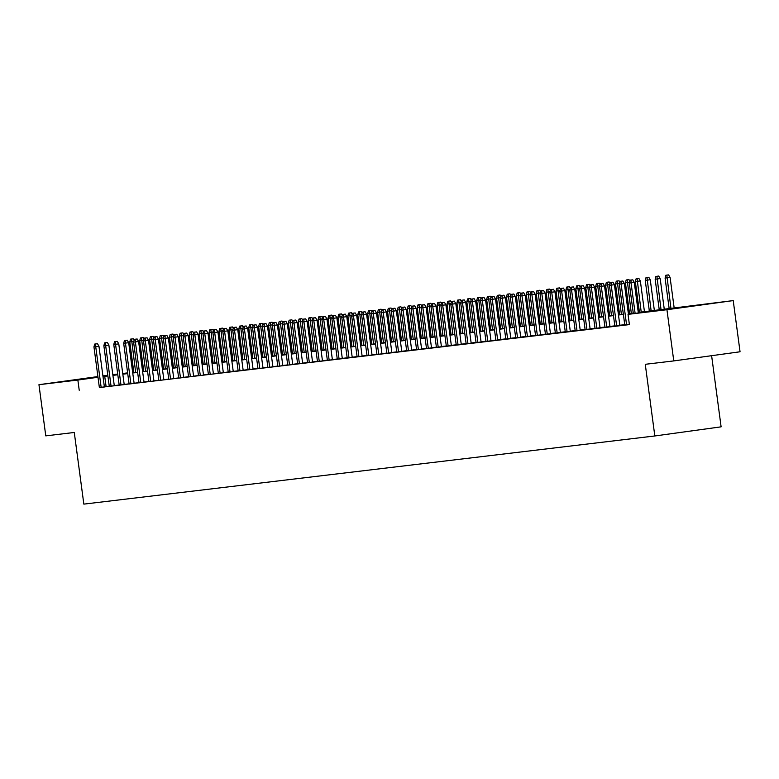 <?xml version="1.0" encoding="UTF-8"?>
<svg xmlns="http://www.w3.org/2000/svg" width="779" height="779" viewBox="0 0 779 779"><rect width="100%" height="100%" fill="white"/><g stroke="black" fill="none" stroke-linecap="round" stroke-linejoin="round"><path stroke-width="1.17" d="M673.222 308.62L703.164 304.57L673.222 308.62M97.95 376.929L69.01 380.717L97.94 376.783M711.616 355.691L721.111 426.834L654.827 435.967L83.84 504.12L74.278 432.472L45.776 435.87L38.95 384.69L97.911 376.569M102.906 375.877L107.804 375.254M112.819 374.65L117.717 374.066M122.731 373.472L127.629 372.888M132.644 372.284L133.803 372.148M142.557 371.106L143.716 370.97L142.557 371.135M638.274 312.428L733.224 300.597L666.941 309.721L628.03 314.365L654.905 310.665L638.303 312.652M666.941 309.721L673.767 360.911L740.05 351.777L733.224 300.597M624.768 324.872L629.364 324.346M614.855 326.05L619.87 325.427M604.942 327.238L609.957 326.605M595.029 328.417L600.044 327.793M585.117 329.605L590.131 328.972M575.204 330.783L580.219 330.16M565.291 331.971L570.306 331.338M555.378 333.149L560.383 332.526M545.466 334.337L550.471 333.704M535.553 335.525L540.558 334.892M525.64 336.703L530.645 336.07M515.727 337.891L520.732 337.258M505.814 339.069L510.82 338.437M495.902 340.257L500.907 339.625M485.989 341.436L490.994 340.803M476.076 342.624L481.081 341.991M466.163 343.802L471.168 343.169M456.241 344.99L461.256 344.357M446.328 346.168L451.343 345.535M436.415 347.356L441.43 346.723M426.502 348.534L431.517 347.901M416.59 349.722L421.605 349.089M406.677 350.901L411.692 350.277M396.764 352.089L401.779 351.456M386.851 353.267L391.866 352.644M376.939 354.455L381.953 353.822M367.026 355.633L372.041 355.01M357.113 356.821L362.128 356.188M347.2 357.999L352.215 357.376M337.288 359.187L342.302 358.554M327.375 360.365L332.39 359.742M317.462 361.553L322.477 360.92M307.549 362.741L312.564 362.108M297.636 363.92L302.651 363.287M287.724 365.108L292.738 364.475M277.811 366.286L282.826 365.653M267.898 367.474L272.913 366.841M257.985 368.652L263 368.019M248.073 369.84L253.087 369.207M238.16 371.018L243.175 370.385M228.247 372.206L233.262 371.573M218.334 373.384L223.349 372.752M208.421 374.572L213.436 373.939M198.509 375.751L203.523 375.118M188.596 376.939L193.611 376.306M178.683 378.117L183.688 377.484M168.77 379.305L173.775 378.672M158.858 380.483L163.863 379.86M148.945 381.671L153.95 381.038M139.032 382.849L144.037 382.226M129.119 384.037L134.124 383.404M119.206 385.216L124.212 384.592M109.294 386.403L114.299 385.771M99.361 387.504L629.393 324.609L628.03 314.365M624.739 324.668L619.841 325.252M614.826 325.856L609.928 326.44M604.913 327.034L600.015 327.618M595 328.222L590.102 328.806M585.087 329.4L580.189 329.984M575.175 330.588L570.277 331.172M565.262 331.766L560.364 332.351M555.349 332.954L550.451 333.539M545.436 334.133L540.538 334.717M535.524 335.321L530.626 335.905M525.611 336.499L520.713 337.083M515.698 337.687L510.8 338.271M505.785 338.865L500.887 339.449M495.872 340.053L490.974 340.637M485.96 341.231L481.062 341.815M476.047 342.419L471.149 343.003M466.134 343.597L461.236 344.182M456.221 344.785L451.323 345.37M446.309 345.964L441.411 346.548M436.396 347.152L431.498 347.736M426.483 348.34L421.585 348.924M416.57 349.518L411.672 350.102M406.657 350.706L401.76 351.29M396.745 351.884L391.847 352.468M386.832 353.072L381.934 353.656M376.919 354.25L372.021 354.834M366.997 355.438L362.108 356.022M357.084 356.616L352.196 357.201M347.171 357.804L342.283 358.389M337.258 358.983L332.37 359.567M327.346 360.171L322.457 360.755M317.433 361.349L312.545 361.933M307.52 362.537L302.622 363.121M297.607 363.715L292.709 364.299M287.694 364.903L282.796 365.487M277.782 366.081L272.884 366.666M267.869 367.269L262.971 367.854M257.956 368.448L253.058 369.032M248.043 369.636L243.145 370.22M238.131 370.814L233.233 371.398M228.218 372.002L223.32 372.586M218.305 373.18L213.407 373.764M208.392 374.368L203.494 374.952M198.479 375.546L193.582 376.14M188.567 376.734L183.669 377.318M178.654 377.922L173.756 378.506M168.741 379.1L163.843 379.685M158.828 380.288L153.93 380.873M148.916 381.467L144.018 382.051M139.003 382.655L134.105 383.239M129.09 383.833L124.192 384.417M119.177 385.021L114.279 385.605M109.264 386.199L104.367 386.812M99.381 387.582L104.386 386.959M673.767 360.911L645.265 364.309L654.827 435.967M79.224 390.279L77.861 380.045L38.95 384.69M107.901 375.965L103.003 376.578M97.998 377.27L77.861 380.045M633.288 313.246L628.39 313.83M623.375 314.434L618.477 315.018M613.462 315.612L608.565 316.196M603.55 316.8L598.652 317.384M593.637 317.978L588.739 318.562M583.724 319.166L578.826 319.75M573.811 320.344L568.913 320.929M563.899 321.532L559.001 322.117M553.986 322.72L549.088 323.304M544.073 323.898L539.175 324.483M534.16 325.086L529.262 325.671M524.248 326.265L519.35 326.849M514.335 327.453L509.437 328.037M504.422 328.631L499.524 329.215M494.509 329.819L489.611 330.403M484.596 330.997L479.698 331.581M474.684 332.185L469.786 332.769M464.761 333.363L459.873 333.948M454.848 334.551L449.96 335.136M444.936 335.73L440.047 336.314M435.023 336.918L430.135 337.502M425.11 338.096L420.222 338.68M415.197 339.284L410.309 339.868M405.284 340.462L400.387 341.046M395.372 341.65L390.474 342.234M385.459 342.828L380.561 343.412M375.546 344.016L370.648 344.6M365.633 345.194L360.735 345.779M355.721 346.382L350.823 346.967M345.808 347.561L340.91 348.145M335.895 348.749L330.997 349.333M325.982 349.927L321.084 350.521M316.07 351.115L311.172 351.699M306.157 352.303L301.259 352.887M296.244 353.481L291.346 354.065M286.331 354.669L281.433 355.253M276.418 355.847L271.52 356.431M266.506 357.035L261.608 357.619M256.593 358.213L251.695 358.798M246.68 359.401L241.782 359.986M236.767 360.58L231.869 361.164M226.855 361.768L221.957 362.352M216.942 362.946L212.044 363.53M207.029 364.134L202.131 364.718M197.116 365.312L192.218 365.896M187.203 366.5L182.305 367.084M177.291 367.678L172.393 368.263M167.378 368.866L162.48 369.45M157.465 370.044L152.567 370.629M147.552 371.232L142.654 371.817M137.64 372.411L132.742 372.995M127.727 373.599L122.829 374.183M117.814 374.777L112.916 375.361M117.269 374.611L117.775 374.553L117.269 374.611M122.8 373.959L127.688 373.375M132.712 372.771L137.61 372.187M142.625 371.593L147.523 371.008M152.538 370.405L157.436 369.821M162.451 369.227L167.349 368.642M172.363 368.039L177.261 367.454M182.276 366.86L187.174 366.276M192.189 365.672L197.087 365.088M202.102 364.484L207 363.9M212.015 363.306L216.913 362.722M221.927 362.118L226.825 361.534M231.84 360.94L236.738 360.356M241.753 359.752L246.651 359.168M251.666 358.574L256.564 357.989M261.578 357.386L266.476 356.801M271.491 356.207L276.389 355.623M281.404 355.02L286.302 354.435M291.317 353.841L296.215 353.257M301.23 352.653L306.128 352.069M311.142 351.475L316.04 350.891M321.055 350.287L325.953 349.703M330.968 349.109L335.866 348.525M340.881 347.921L345.779 347.337M350.793 346.743L355.691 346.158M360.706 345.555L365.604 344.97M370.619 344.376L375.517 343.792M380.532 343.188L385.43 342.604M390.445 342.01L395.343 341.426M400.357 340.822L405.255 340.238M410.27 339.644L415.168 339.06M420.183 338.456L425.081 337.872M430.096 337.278L434.994 336.684M440.008 336.09L444.906 335.506M449.931 334.902L454.819 334.318M459.844 333.724L464.732 333.139M469.756 332.536L474.645 331.951M479.669 331.357L484.557 330.773M489.582 330.169L494.47 329.585M499.495 328.991L504.383 328.407M509.408 327.803L514.306 327.219M519.32 326.625L524.218 326.041M529.233 325.437L534.131 324.853M539.146 324.259L544.044 323.674M549.059 323.071L553.957 322.487M558.971 321.893L563.869 321.308M568.884 320.705L573.782 320.12M578.797 319.526L583.695 318.942M588.71 318.338L593.608 317.754M598.623 317.16L603.521 316.576M608.535 315.972L613.433 315.388M618.448 314.794L623.346 314.21M628.361 313.606L633.259 313.022M133.822 372.333L132.673 372.498M127.668 373.18L122.78 373.852M106.09 386.579L104.727 376.345M104.396 387.007L98.952 346.227L95.729 346.665L101.163 387.426M95.69 343.958L97.482 343.714L94.707 344.075L95.69 343.958L95.729 346.665L93.947 346.879L99.381 387.63M98.952 346.227L97.482 343.714M94.707 344.075L93.947 346.879M133.793 341.426L129.772 341.952L133.871 372.635M131.524 339.021L133.316 338.777L130.531 339.138L131.524 339.021L135.653 372.42M129.772 341.952L130.531 339.138M133.316 338.777L134.134 340.18M114.309 385.819L108.865 345.039L105.642 345.487L111.076 386.238M105.603 342.77L107.395 342.526L104.62 342.896L105.603 342.77L105.642 345.487L103.86 345.701L109.294 386.452M108.865 345.039L107.395 342.526M104.62 342.896L103.86 345.701M124.221 384.641L118.778 343.86L115.555 344.299L120.998 385.06M115.516 341.591L117.308 341.348L114.532 341.708L115.516 341.591L115.555 344.299L113.773 344.513L119.206 385.264M118.778 343.86L117.308 341.348M114.532 341.708L113.773 344.513M134.134 383.453L128.691 342.672L125.468 343.12L130.911 383.872M125.438 340.404L127.22 340.16L124.445 340.52L125.438 340.404L125.468 343.12L123.686 343.335L129.119 384.086M128.691 342.672L127.22 340.16M124.445 340.52L123.686 343.335M144.047 382.275L138.604 341.494L135.38 341.932L140.824 382.693M135.351 339.225L137.143 338.972L134.358 339.342L135.351 339.225L135.38 341.932L133.599 342.147L139.032 382.898M138.604 341.494L137.143 338.972M134.358 339.342L133.599 342.147M143.706 340.248L139.684 340.764L143.784 371.447M141.437 337.843L143.229 337.589L140.444 337.959L141.437 337.843L145.566 371.242M139.684 340.764L140.444 337.959M143.229 337.589L144.047 338.992M153.619 339.06L149.597 339.586L153.697 370.268M151.35 336.655L153.142 336.411L150.357 336.771L151.35 336.655L155.479 370.054M149.597 339.586L150.357 336.771M153.142 336.411L153.96 337.813M163.532 337.882L159.51 338.398L163.609 369.08M161.263 335.476L163.054 335.223L160.27 335.593L161.263 335.476L165.391 368.876M159.51 338.398L160.27 335.593M163.054 335.223L163.872 336.625M173.444 336.694L169.423 337.219L173.522 367.902M171.176 334.288L172.967 334.045L170.182 334.405L171.176 334.288L175.304 367.688M169.423 337.219L170.182 334.405M172.967 334.045L173.785 335.447M153.96 381.087L148.516 340.306L145.293 340.754L150.737 381.506M145.264 338.037L147.056 337.794L144.271 338.154L145.264 338.037L145.293 340.754L143.511 340.968L148.945 381.72M148.516 340.306L147.056 337.794M144.271 338.154L143.511 340.968M183.357 335.515L179.336 336.031L183.435 366.714M181.088 333.11L182.88 332.857L180.095 333.227L181.088 333.11L185.217 366.5M179.336 336.031L180.095 333.227M182.88 332.857L183.698 334.259M163.872 379.909L158.429 339.128L155.206 339.566L160.649 380.318M155.177 336.859L156.968 336.606L154.184 336.976L155.177 336.859L155.206 339.566L153.424 339.78L158.858 380.532M158.429 339.128L156.968 336.606M154.184 336.976L153.424 339.78M193.27 334.327L189.248 334.853L193.348 365.536M191.001 331.922L192.793 331.679L190.008 332.039L191.001 331.922L195.13 365.322M189.248 334.853L190.008 332.039M192.793 331.679L193.611 333.071M173.785 378.721L168.342 337.94L165.119 338.388L170.562 379.139M165.09 335.671L166.881 335.428L164.096 335.788L165.09 335.671L165.119 338.388L163.337 338.602L168.77 379.354M168.342 337.94L166.881 335.428M164.096 335.788L163.337 338.602M203.183 333.149L199.161 333.665L203.261 364.348M200.914 330.744L202.706 330.491L199.921 330.861L200.914 330.744L205.043 364.134M199.161 333.665L199.921 330.861M202.706 330.491L203.523 331.893M183.698 377.542L178.255 336.762L175.032 337.2L180.475 377.951M175.002 334.493L176.794 334.24L174.009 334.61L175.002 334.493L175.032 337.2L173.25 337.414L178.683 378.166M178.255 336.762L176.794 334.24M174.009 334.61L173.25 337.414M213.095 331.961L209.074 332.477L213.173 363.17M210.827 329.556L212.618 329.313L209.833 329.673L210.827 329.556L214.955 362.956M209.074 332.477L209.833 329.673M212.618 329.313L213.436 330.705M193.611 376.354L188.167 335.574L184.944 336.022L190.388 376.773M184.915 333.305L186.707 333.061L183.922 333.422L184.915 333.305L184.944 336.022L183.162 336.236L188.596 376.987M188.167 335.574L186.707 333.061M183.922 333.422L183.162 336.236M223.008 330.773L218.987 331.299L223.086 361.982M220.739 328.368L222.531 328.125L219.746 328.495L220.739 328.368L224.868 361.768M218.987 331.299L219.746 328.495M222.531 328.125L223.349 329.527M203.523 375.166L198.08 334.395L194.857 334.834L200.3 375.585M194.828 332.127L196.62 331.873L193.835 332.243L194.828 332.127L194.857 334.834L193.075 335.048L198.509 375.799M198.08 334.395L196.62 331.873M193.835 332.243L193.075 335.048M232.921 329.595L228.899 330.111L232.999 360.804M230.652 327.19L232.444 326.946L229.659 327.307L230.652 327.19L234.781 360.589M228.899 330.111L229.659 327.307M232.444 326.946L233.262 328.339M213.436 373.988L207.993 333.208L204.77 333.655L210.213 374.407M204.741 330.939L206.532 330.695L203.747 331.056L204.741 330.939L204.77 333.655L202.988 333.87L208.421 374.621M207.993 333.208L206.532 330.695M203.747 331.056L202.988 333.87M242.834 328.407L238.812 328.933L242.912 359.616M240.565 326.002L242.357 325.758L239.572 326.128L240.565 326.002L244.694 359.401M238.812 328.933L239.572 326.128M242.357 325.758L243.175 327.161M223.349 372.8L217.906 332.029L214.683 332.467L220.126 373.219M214.653 329.76L216.445 329.507L213.66 329.877L214.653 329.76L214.683 332.467L212.901 332.682L218.344 373.433M217.906 332.029L216.445 329.507M213.66 329.877L212.901 332.682M252.747 327.229L248.725 327.745L252.824 358.437M250.478 324.824L252.269 324.58L249.484 324.94L250.478 324.824L254.606 358.223M248.725 327.745L249.484 324.94M252.269 324.58L253.087 325.973M233.262 371.622L227.828 330.841L224.595 331.289L230.039 372.041M224.566 328.572L226.358 328.329L223.573 328.689L224.566 328.572L224.595 331.289L222.813 331.503L228.257 372.255M227.828 330.841L226.358 328.329M223.573 328.689L222.813 331.503M243.175 370.434L237.741 329.663L234.508 330.101L239.951 370.853M234.479 327.394L236.271 327.141L233.486 327.511L234.479 327.394L234.508 330.101L232.726 330.315L238.17 371.067M237.741 329.663L236.271 327.141M233.486 327.511L232.726 330.315M253.087 369.256L247.654 328.475L244.421 328.923L249.864 369.674M244.392 326.206L246.183 325.963L243.399 326.323L244.392 326.206L244.421 328.923L242.639 329.137L248.082 369.889M247.654 328.475L246.183 325.963M243.399 326.323L242.639 329.137M263 368.068L257.567 327.297L254.334 327.735L259.777 368.486M254.305 325.028L256.096 324.775L253.311 325.145L254.305 325.028L254.334 327.735L252.552 327.949L257.995 368.701M257.567 327.297L256.096 324.775M253.311 325.145L252.552 327.949M272.913 366.89L267.479 326.109L264.247 326.557L269.69 367.308M264.217 323.84L266.009 323.597L263.224 323.957L264.217 323.84L264.247 326.557L262.465 326.771L267.908 367.522M267.479 326.109L266.009 323.597M263.224 323.957L262.465 326.771M282.826 365.702L277.392 324.931L274.169 325.369L279.603 366.12M274.13 322.662L275.922 322.409L273.137 322.779L274.13 322.662L274.169 325.369L272.377 325.583L277.821 366.334M277.392 324.931L275.922 322.409M273.137 322.779L272.377 325.583M292.738 364.523L287.305 323.743L284.082 324.191L289.515 364.942M284.043 321.474L285.835 321.23L283.05 321.591L284.043 321.474L284.082 324.191L282.29 324.395L287.733 365.156M287.305 323.743L285.835 321.23M283.05 321.591L282.29 324.395M302.651 363.335L297.218 322.555L293.995 323.003L299.428 363.754M293.956 320.286L295.747 320.042L292.962 320.412L293.956 320.286L293.995 323.003L292.203 323.217L297.646 363.968M297.218 322.555L295.747 320.042M292.962 320.412L292.203 323.217M312.574 362.157L307.13 321.376L303.907 321.824L309.341 362.576M303.868 319.108L305.66 318.864L302.875 319.224L303.868 319.108L303.907 321.824L302.116 322.029L307.559 362.79M307.13 321.376L305.66 318.864M302.875 319.224L302.116 322.029M322.487 360.969L317.043 320.188L313.82 320.636L319.254 361.388M313.781 317.92L315.573 317.676L312.788 318.046L313.781 317.92L313.82 320.636L312.028 320.851L317.472 361.602M317.043 320.188L315.573 317.676M312.788 318.046L312.028 320.851M332.399 359.791L326.956 319.01L323.733 319.458L329.166 360.21M323.694 316.741L325.486 316.498L322.701 316.858L323.694 316.741L323.733 319.458L321.941 319.663L327.384 360.414M326.956 319.01L325.486 316.498M322.701 316.858L321.941 319.663M342.312 358.603L336.869 317.822L333.646 318.27L339.079 359.022M333.607 315.553L335.398 315.31L332.614 315.68L333.607 315.553L333.646 318.27L331.854 318.484L337.297 359.236M336.869 317.822L335.398 315.31M332.614 315.68L331.854 318.484M352.225 357.425L346.782 316.644L343.558 317.082L348.992 357.843M343.52 314.375L345.311 314.132L342.526 314.492L343.52 314.375L343.558 317.082L341.767 317.296L347.21 358.048M346.782 316.644L345.311 314.132M342.526 314.492L341.767 317.296M362.138 356.237L356.694 315.456L353.471 315.904L358.905 356.655M353.432 313.187L355.224 312.944L352.439 313.314L353.432 313.187L353.471 315.904L351.68 316.118L357.123 356.87M356.694 315.456L355.224 312.944M352.439 313.314L351.68 316.118M372.05 355.058L366.607 314.278L363.384 314.716L368.818 355.477M363.345 312.009L365.137 311.756L362.352 312.126L363.345 312.009L363.384 314.716L361.602 314.93L367.036 355.682M366.607 314.278L365.137 311.756M362.352 312.126L361.602 314.93M381.963 353.87L376.52 313.09L373.297 313.538L378.73 354.289M373.258 310.821L375.05 310.578L372.265 310.938L373.258 310.821L373.297 313.538L371.515 313.752L376.948 354.503M376.52 313.09L375.05 310.578M372.265 310.938L371.515 313.752M391.876 352.692L386.433 311.912L383.21 312.35L388.643 353.101M383.171 309.643L384.962 309.39L382.177 309.76L383.171 309.643L383.21 312.35L381.428 312.564L386.861 353.315M386.433 311.912L384.962 309.39M382.177 309.76L381.428 312.564M401.789 351.504L396.345 310.724L393.122 311.172L398.556 351.923M393.083 308.455L394.875 308.211L392.09 308.572L393.083 308.455L393.122 311.172L391.34 311.386L396.774 352.137M396.345 310.724L394.875 308.211M392.09 308.572L391.34 311.386M411.702 350.326L406.258 309.545L403.035 309.984L408.469 350.735M402.996 307.277L404.788 307.023L402.003 307.393L402.996 307.277L403.035 309.984L401.253 310.198L406.687 350.949M406.258 309.545L404.788 307.023M402.003 307.393L401.253 310.198M421.614 349.138L416.171 308.357L412.948 308.805L418.381 349.557M412.909 306.089L414.701 305.845L411.916 306.205L412.909 306.089L412.948 308.805L411.166 309.02L416.599 349.771M416.171 308.357L414.701 305.845M411.916 306.205L411.166 309.02M431.527 347.95L426.084 307.179L422.861 307.617L428.294 348.369M422.822 304.91L424.613 304.657L421.838 305.027L422.822 304.91L422.861 307.617L421.079 307.832L426.512 348.583M426.084 307.179L424.613 304.657M421.838 305.027L421.079 307.832M441.44 346.772L435.997 305.991L432.773 306.439L438.207 347.191M432.734 303.722L434.526 303.479L431.751 303.839L432.734 303.722L432.773 306.439L430.991 306.653L436.425 347.405M435.997 305.991L434.526 303.479M431.751 303.839L430.991 306.653M451.353 345.584L445.909 304.813L442.686 305.251L448.12 346.003M442.647 302.544L444.439 302.291L441.664 302.661L442.647 302.544L442.686 305.251L440.904 305.465L446.338 346.217M445.909 304.813L444.439 302.291M441.664 302.661L440.904 305.465M461.265 344.406L455.822 303.625L452.599 304.073L458.033 344.824M452.56 301.356L454.352 301.113L451.577 301.473L452.56 301.356L452.599 304.073L450.817 304.287L456.251 345.039M455.822 303.625L454.352 301.113M451.577 301.473L450.817 304.287M471.178 343.218L465.735 302.447L462.512 302.885L467.945 343.636M462.473 300.178L464.265 299.925L461.489 300.295L462.473 300.178L462.512 302.885L460.73 303.099L466.163 343.851M465.735 302.447L464.265 299.925M461.489 300.295L460.73 303.099M481.091 342.039L475.648 301.259L472.425 301.707L477.858 342.458M472.386 298.99L474.177 298.747L471.402 299.107L472.386 298.99L472.425 301.707L470.643 301.921L476.076 342.672M475.648 301.259L474.177 298.747M471.402 299.107L470.643 301.921M491.004 340.851L485.56 300.081L482.337 300.519L487.771 341.27M482.298 297.812L484.09 297.559L481.315 297.929L482.298 297.812L482.337 300.519L480.555 300.733L485.989 341.484M485.56 300.081L484.09 297.559M481.315 297.929L480.555 300.733M500.916 339.673L495.473 298.893L492.25 299.34L497.693 340.092M492.211 296.624L494.003 296.38L491.228 296.741L492.211 296.624L492.25 299.34L490.468 299.555L495.902 340.306M495.473 298.893L494.003 296.38M491.228 296.741L490.468 299.555M510.829 338.485L505.386 297.714L502.163 298.153L507.606 338.904M502.134 295.445L503.916 295.192L501.14 295.562L502.134 295.445L502.163 298.153L500.381 298.367L505.814 339.118M505.386 297.714L503.916 295.192M501.14 295.562L500.381 298.367M520.742 337.307L515.299 296.526L512.076 296.974L517.519 337.726M512.046 294.258L513.838 294.014L511.053 294.374L512.046 294.258L512.076 296.974L510.294 297.179L515.727 337.94M515.299 296.526L513.838 294.014M511.053 294.374L510.294 297.179M530.655 336.119L525.212 295.338L521.988 295.786L527.432 336.538M521.959 293.07L523.751 292.826L520.966 293.196L521.959 293.07L521.988 295.786L520.206 296.001L525.64 336.752M525.212 295.338L523.751 292.826M520.966 293.196L520.206 296.001M540.568 334.941L535.124 294.16L531.901 294.608L537.344 335.359M531.872 291.891L533.664 291.648L530.879 292.008L531.872 291.891L531.901 294.608L530.119 294.813L535.553 335.574M535.124 294.16L533.664 291.648M530.879 292.008L530.119 294.813M550.48 333.753L545.037 292.972L541.814 293.42L547.257 334.172M541.785 290.703L543.576 290.46L540.792 290.83L541.785 290.703L541.814 293.42L540.032 293.634L545.466 334.386M545.037 292.972L543.576 290.46M540.792 290.83L540.032 293.634M560.393 332.575L554.95 291.794L551.727 292.242L557.17 332.993M551.698 289.525L553.489 289.282L550.704 289.642L551.698 289.525L551.727 292.242L549.945 292.446L555.378 333.208M554.95 291.794L553.489 289.282M550.704 289.642L549.945 292.446M570.306 331.387L564.863 290.606L561.64 291.054L567.083 331.805M561.61 288.337L563.402 288.094L560.617 288.464L561.61 288.337L561.64 291.054L559.858 291.268L565.291 332.02M564.863 290.606L563.402 288.094M560.617 288.464L559.858 291.268M580.219 330.208L574.775 289.428L571.552 289.866L576.996 330.627M571.523 287.159L573.315 286.915L570.53 287.276L571.523 287.159L571.552 289.866L569.77 290.08L575.204 330.832M574.775 289.428L573.315 286.915M570.53 287.276L569.77 290.08M590.131 329.02L584.688 288.24L581.465 288.688L586.908 329.439M581.436 285.971L583.228 285.727L580.443 286.097L581.436 285.971L581.465 288.688L579.683 288.902L585.126 329.653M584.688 288.24L583.228 285.727M580.443 286.097L579.683 288.902M262.659 326.041L258.638 326.567L262.737 357.249M260.39 323.636L262.182 323.392L259.397 323.762L260.39 323.636L264.519 357.035M258.638 326.567L259.397 323.762M262.182 323.392L263 324.794M272.572 324.862L268.551 325.379L272.65 356.071M270.303 322.457L272.095 322.214L269.31 322.574L270.303 322.457L274.432 355.857M268.551 325.379L269.31 322.574M272.095 322.214L272.913 323.606M282.485 323.674L278.463 324.2L282.563 354.883M280.216 321.269L282.008 321.026L279.223 321.396L280.216 321.269L284.345 354.669M278.463 324.2L279.223 321.396M282.008 321.026L282.826 322.428M292.398 322.496L288.386 323.012L292.476 353.705M290.129 320.091L291.921 319.848L289.136 320.208L290.129 320.091L294.258 353.491M288.386 323.012L289.136 320.208M291.921 319.848L292.738 321.24M302.31 321.308L298.299 321.834L302.388 352.517M300.042 318.903L301.833 318.66L299.048 319.02L300.042 318.903L304.17 352.303M298.299 321.834L299.048 319.02M301.833 318.66L302.651 320.062M312.223 320.13L308.211 320.646L312.301 351.339M309.954 317.725L311.746 317.472L308.961 317.842L309.954 317.725L314.083 351.125M308.211 320.646L308.961 317.842M311.746 317.472L312.564 318.874M322.136 318.942L318.124 319.468L322.214 350.151M319.867 316.537L321.659 316.293L318.874 316.654L319.867 316.537L323.996 349.937M318.124 319.468L318.874 316.654M321.659 316.293L322.477 317.696M332.049 317.764L328.037 318.28L332.127 348.973M329.78 315.359L331.572 315.106L328.787 315.476L329.78 315.359L333.909 348.758M328.037 318.28L328.787 315.476M331.572 315.106L332.39 316.508M341.962 316.576L337.95 317.102L342.039 347.785M339.693 314.171L341.484 313.927L338.699 314.288L339.693 314.171L343.821 347.57M337.95 317.102L338.699 314.288M341.484 313.927L342.302 315.329M351.874 315.398L347.862 315.914L351.952 346.597M349.605 312.992L351.397 312.739L348.622 313.109L349.605 312.992L353.734 346.392M347.862 315.914L348.622 313.109M351.397 312.739L352.215 314.141M361.797 314.21L357.775 314.735L361.865 345.418M359.518 311.804L361.31 311.561L358.535 311.921L359.518 311.804L363.647 345.204M357.775 314.735L358.535 311.921M361.31 311.561L362.128 312.963M371.71 313.031L367.688 313.548L371.778 344.23M369.431 310.626L371.223 310.373L368.448 310.743L369.431 310.626L373.56 344.026M367.688 313.548L368.448 310.743M371.223 310.373L372.041 311.775M381.622 311.843L377.601 312.369L381.691 343.052M379.344 309.438L381.135 309.195L378.36 309.555L379.344 309.438L383.472 342.838M377.601 312.369L378.36 309.555M381.135 309.195L381.953 310.597M391.535 310.665L387.514 311.181L391.603 341.864M389.257 308.26L391.048 308.007L388.273 308.377L389.257 308.26L393.385 341.66M387.514 311.181L388.273 308.377M391.048 308.007L391.866 309.409M401.448 309.477L397.426 310.003L401.516 340.686M399.169 307.072L400.961 306.829L398.186 307.189L399.169 307.072L403.308 340.472M397.426 310.003L398.186 307.189M400.961 306.829L401.779 308.231M411.361 308.299L407.339 308.815L411.429 339.498M409.082 305.894L410.874 305.641L408.099 306.011L409.082 305.894L413.221 339.284M407.339 308.815L408.099 306.011M410.874 305.641L411.692 307.043M421.273 307.111L417.252 307.637L421.342 338.32M418.995 304.706L420.787 304.462L418.011 304.823L418.995 304.706L423.133 338.105M417.252 307.637L418.011 304.823M420.787 304.462L421.605 305.865M431.186 305.933L427.165 306.449L431.254 337.132M428.917 303.528L430.699 303.274L427.924 303.644L428.917 303.528L433.046 336.918M427.165 306.449L427.924 303.644M430.699 303.274L431.517 304.677M441.099 304.745L437.077 305.261L441.167 335.953M438.83 302.34L440.622 302.096L437.837 302.456L438.83 302.34L442.959 335.739M437.077 305.261L437.837 302.456M440.622 302.096L441.43 303.489M451.012 303.557L446.99 304.083L451.08 334.766M448.743 301.161L450.535 300.908L447.75 301.278L448.743 301.161L452.872 334.551M446.99 304.083L447.75 301.278M450.535 300.908L451.343 302.31M460.925 302.379L456.903 302.895L460.993 333.587M458.656 299.973L460.447 299.73L457.663 300.09L458.656 299.973L462.784 333.373M456.903 302.895L457.663 300.09M460.447 299.73L461.256 301.122M470.837 301.191L466.816 301.716L470.906 332.399M468.568 298.785L470.36 298.542L467.575 298.912L468.568 298.785L472.697 332.185M466.816 301.716L467.575 298.912M470.36 298.542L471.178 299.944M480.75 300.012L476.729 300.528L480.818 331.221M478.481 297.607L480.273 297.364L477.488 297.724L478.481 297.607L482.61 331.007M476.729 300.528L477.488 297.724M480.273 297.364L481.091 298.756M490.663 298.824L486.641 299.35L490.741 330.033M488.394 296.419L490.186 296.176L487.401 296.546L488.394 296.419L492.523 329.819M486.641 299.35L487.401 296.546M490.186 296.176L491.004 297.578M500.576 297.646L496.554 298.162L500.654 328.855M498.307 295.241L500.099 294.998L497.314 295.358L498.307 295.241L502.436 328.641M496.554 298.162L497.314 295.358M500.099 294.998L500.916 296.39M510.488 296.458L506.467 296.984L510.566 327.667M508.22 294.053L510.011 293.81L507.226 294.18L508.22 294.053L512.348 327.453M506.467 296.984L507.226 294.18M510.011 293.81L510.829 295.212M520.401 295.28L516.38 295.796L520.479 326.489M518.132 292.875L519.924 292.631L517.139 292.992L518.132 292.875L522.261 326.274M516.38 295.796L517.139 292.992M519.924 292.631L520.742 294.024M530.314 294.092L526.292 294.618L530.392 325.301M528.045 291.687L529.837 291.443L527.052 291.804L528.045 291.687L532.174 325.086M526.292 294.618L527.052 291.804M529.837 291.443L530.655 292.846M540.227 292.914L536.205 293.43L540.305 324.122M537.958 290.509L539.75 290.255L536.965 290.625L537.958 290.509L542.087 323.908M536.205 293.43L536.965 290.625M539.75 290.255L540.568 291.658M550.14 291.726L546.118 292.252L550.217 322.934M547.871 289.321L549.662 289.077L546.877 289.437L547.871 289.321L551.999 322.72M546.118 292.252L546.877 289.437M549.662 289.077L550.48 290.479M560.052 290.548L556.031 291.064L560.13 321.756M557.783 288.142L559.575 287.889L556.79 288.259L557.783 288.142L561.912 321.542M556.031 291.064L556.79 288.259M559.575 287.889L560.393 289.291M569.965 289.36L565.944 289.885L570.043 320.568M567.696 286.954L569.488 286.711L566.703 287.071L567.696 286.954L571.825 320.354M565.944 289.885L566.703 287.071M569.488 286.711L570.306 288.113M579.878 288.181L575.856 288.697L579.956 319.39M577.609 285.776L579.401 285.523L576.616 285.893L577.609 285.776L581.738 319.176M575.856 288.697L576.616 285.893M579.401 285.523L580.219 286.925M589.791 286.993L585.769 287.519L589.869 318.202M587.522 284.588L589.314 284.345L586.529 284.705L587.522 284.588L591.651 317.988M585.769 287.519L586.529 284.705M589.314 284.345L590.131 285.747M599.703 285.815L595.682 286.331L599.781 317.014M597.435 283.41L599.226 283.157L596.441 283.527L597.435 283.41L601.563 316.81M595.682 286.331L596.441 283.527M599.226 283.157L600.044 284.559M609.616 284.627L605.595 285.153L609.694 315.836M607.347 282.222L609.139 281.979L606.354 282.339L607.347 282.222L611.476 315.622M605.595 285.153L606.354 282.339M609.139 281.979L609.957 283.381M619.529 283.449L615.507 283.965L619.607 314.648M617.26 281.044L619.052 280.791L616.267 281.161L617.26 281.044L621.389 314.443M615.507 283.965L616.267 281.161M619.052 280.791L619.87 282.193M600.044 327.842L594.601 287.062L591.378 287.5L596.821 328.261M591.349 284.793L593.14 284.549L590.355 284.91L591.349 284.793L591.378 287.5L589.596 287.714L595.039 328.465M594.601 287.062L593.14 284.549M590.355 284.91L589.596 287.714M629.442 282.261L625.42 282.787L629.52 313.47M627.173 279.856L628.965 279.612L626.18 279.973L627.173 279.856L631.302 313.255M625.42 282.787L626.18 279.973M628.965 279.612L629.783 281.015M609.957 326.654L604.523 285.874L601.291 286.321L606.734 327.073M601.261 283.605L603.053 283.361L600.268 283.722L601.261 283.605L601.291 286.321L599.509 286.536L604.952 327.287M604.523 285.874L603.053 283.361M600.268 283.722L599.509 286.536M638.877 278.424L636.092 278.794L638.877 278.424L640.348 280.946L635.333 281.599L639.432 312.282M637.086 278.678L641.214 312.077M640.348 280.946L644.447 311.688M635.333 281.599L636.092 278.794M619.87 325.476L614.436 284.695L611.203 285.133L616.647 325.895M611.174 282.426L612.966 282.173L610.181 282.543L611.174 282.426L611.203 285.133L609.421 285.348L614.865 326.099M614.436 284.695L612.966 282.173M610.181 282.543L609.421 285.348M648.79 277.246L646.005 277.606L648.79 277.246L650.261 279.758L645.246 280.421L649.345 311.103M646.998 277.49L651.127 310.889M650.261 279.758L654.36 310.5M645.246 280.421L646.005 277.606M628.458 314.307L624.349 283.507L621.116 283.955L626.559 324.707M621.087 281.238L622.879 280.995L620.094 281.355L621.087 281.238L621.116 283.955L619.334 284.169L624.777 324.921M624.349 283.507L622.879 280.995M620.094 281.355L619.334 284.169M658.703 276.058L655.918 276.428L658.703 276.058L660.173 278.58L655.158 279.233L659.258 309.915M656.911 276.311L661.04 309.701M660.173 278.58L664.273 309.321M655.158 279.233L655.918 276.428M638.342 312.954L634.262 282.329L631.029 282.767L635.119 313.392M631 280.06L632.791 279.807L630.007 280.177L631 280.06L631.029 282.767L629.247 282.981L633.337 313.635M634.262 282.329L632.791 279.807M630.007 280.177L629.247 282.981M668.616 274.88L665.831 275.24L668.616 274.88L670.086 277.392L665.081 278.054L669.171 308.708M666.824 275.123L670.943 308.455M670.086 277.392L674.176 308.017M665.081 278.054L665.831 275.24"/></g></svg>
